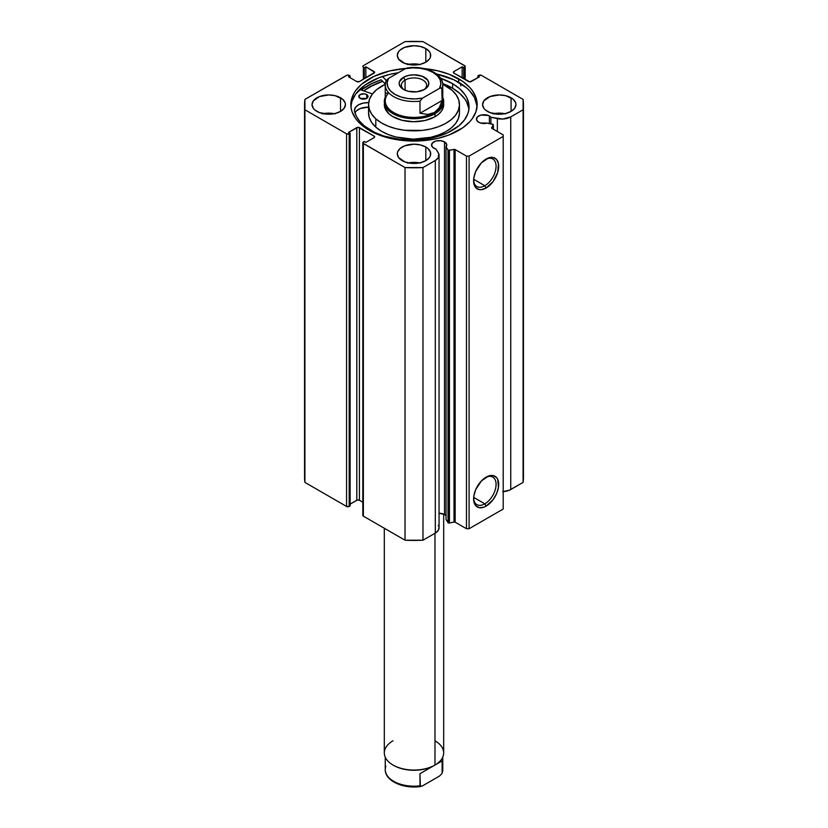 <?xml version="1.0" encoding="UTF-8"?>
<svg xmlns="http://www.w3.org/2000/svg" width="828" height="828" viewBox="0 0 828 828"><rect width="100%" height="100%" fill="white"/><g stroke="black" fill="none" stroke-linecap="round" stroke-linejoin="round"><path stroke-width="1.24" d="M448.01 149.992L448.01 522.623A1.118 0.642 0 0 0 448.269 522.861L448.269 150.23A1.118 0.642 180 0 1 448.01 149.992L446.044 146.867L446.634 144.248L444.522 141.909L444.522 514.54A7.607 4.388 0 0 0 439.047 513.256L444.522 514.54L444.522 141.909L440.631 140.708L436.232 140.957L432.827 142.571L431.543 145.014A7.607 4.388 180 0 1 436.232 140.957A7.607 4.388 180 0 1 444.522 141.909A7.607 4.388 180 0 1 446.758 145.014A7.607 4.388 180 0 1 446.044 146.867L446.044 519.498L448.01 522.623L446.044 519.498L446.044 146.867L448.01 149.992A1.118 0.642 180 0 0 448.269 150.23L448.269 522.861A1.118 0.642 180 0 1 448.01 522.623L448.01 149.992M433.769 148.119A7.607 4.388 180 0 1 431.543 145.014L432.827 147.456L435.932 148.999A7.607 4.388 180 0 1 433.769 148.119M489.389 116.003L489.389 123.548L489.389 116.003L488.241 115.465L481.099 115.051L477.694 116.676L476.41 119.108A7.607 4.388 180 0 1 481.099 115.051A7.607 4.388 180 0 1 489.389 116.003A7.607 4.388 180 0 1 490.911 117.255L489.389 116.003M478.636 122.213A7.607 4.388 180 0 1 476.41 119.108L477.694 121.55L480.499 123.01L487.226 123.093A7.607 4.388 180 0 1 478.636 122.213M484.835 503.828A15.887 9.17 120 0 0 496.075 484.742A15.887 9.17 120 0 0 485.477 477.539A15.887 9.17 -60 0 1 492.784 477.094A15.887 9.17 -60 0 1 495.216 489.824A15.887 9.17 -60 0 1 484.835 503.828L473.668 497.38L484.835 503.828A15.887 9.17 -60 0 1 476.897 504.614A15.887 9.17 -60 0 1 473.616 498.073A15.887 9.17 120 0 0 484.835 503.828L486.15 506.105L484.835 503.828M486.15 477.125A17.75 10.246 -60 0 1 498.694 484.37A17.75 10.246 -60 0 1 486.15 506.105L483.697 507.243L479.174 507.688L475.717 505.691L473.844 501.551L473.844 495.889L475.717 489.586L481.347 480.996L488.603 475.986L493.126 475.541L496.583 477.539L497.742 479.371L498.456 487.34L496.583 493.643L493.126 499.636L486.15 506.105A17.75 10.246 -60 0 1 473.606 498.86A17.75 10.246 -60 0 1 486.15 477.125L486.15 477.125M484.835 185.731A15.887 9.17 120 0 0 496.075 166.645A15.887 9.17 120 0 0 485.477 159.431A15.887 9.17 -60 0 1 492.784 158.997A15.887 9.17 -60 0 1 495.216 171.727A15.887 9.17 -60 0 1 484.835 185.731L473.668 179.283L484.835 185.731A15.887 9.17 -60 0 1 476.897 186.517A15.887 9.17 -60 0 1 473.616 179.966A15.887 9.17 120 0 0 484.835 185.731L486.15 188.008L484.835 185.731M486.15 159.028A17.75 10.246 -60 0 1 498.694 166.273A17.75 10.246 -60 0 1 486.15 188.008L481.347 189.674L479.174 189.591L475.717 187.594L473.844 183.443L473.844 177.792L475.717 171.489L481.347 162.899L488.603 157.889L493.126 157.444L496.583 159.442L498.456 163.582L497.742 172.369L493.126 181.539L486.15 188.008A17.75 10.246 -60 0 1 473.606 180.763A17.75 10.246 -60 0 1 486.15 159.028L486.15 159.028M460.699 85.967L460.699 83.514L460.699 85.967M458.671 78.805A63.166 36.473 180 0 1 477.166 104.597A63.166 36.473 180 0 1 438.178 138.286A63.166 36.473 180 0 1 369.329 130.379L378.903 134.923L395.66 139.497L414 141.06L426.327 140.367L438.178 138.286L449.097 134.923L462.831 127.729L469.714 121.788L472.364 118.549L475.955 111.708L477.166 104.597L475.955 97.476L472.364 90.635L469.714 87.406L462.831 81.454L449.097 74.272L438.178 70.897L424.008 68.579A63.166 36.473 180 0 1 458.671 78.805L458.671 82.293L458.671 78.805M477.094 106.336A63.166 36.473 0 0 0 458.671 82.293A63.166 36.473 0 0 0 436.501 74.002L454.075 79.881L466.526 87.82L469.714 90.883L474.444 97.487L477.094 106.336M334.295 113.684A16.695 9.636 0 0 0 323.168 113.684M340.536 97.776L340.536 111.407L344.158 108.282L345.431 104.597L345.11 102.713L342.616 99.236L335.123 95.686L328.737 94.951L319.453 96.576L313.305 100.902L312.032 104.597A16.695 9.636 180 0 1 322.34 95.686A16.695 9.636 180 0 1 340.536 97.776A16.695 9.636 180 0 1 345.431 104.597A16.695 9.636 180 0 1 335.123 113.498A16.695 9.636 180 0 1 316.927 111.407A16.695 9.636 180 0 1 312.032 104.597L313.305 108.282L314.847 109.948L319.453 112.608L328.737 114.233L335.123 113.498L340.536 111.407L340.536 97.776M419.568 64.449A16.695 9.636 0 0 0 408.432 64.449M425.809 48.552L425.809 62.183L429.421 59.057L430.374 57.246L430.374 53.489L429.421 51.678L425.809 48.552L420.386 46.461L414 45.726L404.726 47.351L400.121 50.011L398.579 51.678L397.305 55.362A16.695 9.636 180 0 1 407.614 46.461A16.695 9.636 180 0 1 425.809 48.552A16.695 9.636 180 0 1 430.695 55.362A16.695 9.636 180 0 1 420.386 64.273A16.695 9.636 180 0 1 402.191 62.183A16.695 9.636 180 0 1 397.305 55.362L398.579 59.057L404.726 63.383L414 65.008L420.386 64.273L425.809 62.183L425.809 48.552M419.568 162.909A16.695 9.636 0 0 0 408.432 162.909M425.809 147.011L425.809 160.642L429.421 157.517L430.374 155.705L430.374 151.938L427.879 148.471L425.809 147.011L420.386 144.921L414 144.186L404.726 145.811L400.121 148.471L397.626 151.938L397.305 153.822A16.695 9.636 180 0 1 407.614 144.921A16.695 9.636 180 0 1 425.809 147.011A16.695 9.636 180 0 1 430.695 153.822A16.695 9.636 180 0 1 420.386 162.733A16.695 9.636 180 0 1 402.191 160.642A16.695 9.636 180 0 1 397.305 153.822L398.579 157.517L404.726 161.843L410.74 163.282L420.386 162.733L425.809 160.642L425.809 147.011M504.832 113.684A16.695 9.636 0 0 0 493.705 113.684M511.073 97.776L511.073 111.407L514.695 108.282L515.968 104.597L515.647 102.713L513.153 99.236L505.66 95.686L499.263 94.951L489.99 96.576L483.842 100.902L482.569 104.597A16.695 9.636 180 0 1 492.877 95.686A16.695 9.636 180 0 1 511.073 97.776A16.695 9.636 180 0 1 515.968 104.597A16.695 9.636 180 0 1 505.66 113.498A16.695 9.636 180 0 1 487.464 111.407A16.695 9.636 180 0 1 482.569 104.597L483.842 108.282L485.384 109.948L489.99 112.608L499.263 114.233L505.66 113.498L511.073 111.407L511.073 97.776M439.026 527.395L438.229 530.469L435.311 533.087A12.762 7.369 0 0 0 439.047 527.871L439.047 155.24A12.762 7.369 180 0 0 438.281 152.725L435.932 148.999L438.778 153.729L438.229 157.837L435.311 160.456L422.973 167.577L405.027 167.577L362.964 143.172L364.279 141.474L365.852 142.385L374.121 137.614L374.66 136.858L374.121 136.102L358.12 127.305L348.536 132.387L350.12 133.298L349.199 133.826L346.57 133.826L304.911 109.772L304.911 99.412L347.17 75.131L350.12 75.886L348.536 76.797L356.806 81.568L359.424 81.568L374.66 72.326L365.852 66.799L364.279 67.71L363.368 67.182L362.819 66.426L363.368 65.66L405.027 41.617L422.973 41.617L465.036 66.012L463.721 67.71L462.148 66.799L453.879 71.57L453.34 72.326L453.879 73.092L469.88 81.879L479.464 76.797L477.88 75.886L478.801 75.358L481.43 75.358L523.089 99.412L523.089 109.772L510.752 116.893L502.699 119.035L490.911 117.255L490.911 123.869L490.911 117.255L497.359 118.611L497.359 131.517L497.359 118.611A12.762 7.369 180 0 0 510.752 116.893L523.089 109.772L523.089 482.403L509.386 490.207L502.699 491.666M493.364 124.831A1.118 0.642 180 0 0 492.639 124.231L487.226 123.093L493.26 124.562L491.708 128.216L503.207 134.892L503.207 136.403L469.093 156.099L466.474 156.099L454.914 149.454L448.269 150.23A1.118 0.642 180 0 0 449.438 150.375L449.438 523.006L448.269 522.861A1.118 0.642 0 0 0 449.438 523.006L454.003 522.054L449.438 523.006L449.438 150.375L454.003 149.423A1.118 0.642 180 0 1 455.172 149.568L455.172 522.199L454.003 522.054L454.003 149.423L454.003 522.054A1.118 0.642 0 0 1 455.172 522.199L466.474 528.73L455.172 522.199L455.172 149.568L466.474 156.099L469.093 156.099L469.093 528.73L466.474 528.73L466.474 156.099L466.474 528.73L469.093 528.73L503.207 509.034L469.093 528.73L469.093 156.099L503.207 136.403L503.207 134.892L491.894 128.361A1.118 0.642 180 0 1 491.635 127.688L493.302 125.049L493.302 129.168L493.302 125.049A1.118 0.642 180 0 0 493.364 124.831L493.364 129.209M405.834 68.434L389.822 70.897L373.925 76.404L361.474 84.332L355.636 90.635L353.556 94.009L351.134 101.016L351.134 108.168L352.045 111.708L355.636 118.549L358.286 121.788L369.329 130.379A63.166 36.473 180 0 1 350.834 104.597A63.166 36.473 180 0 1 405.834 68.434M445.888 515.616L444.522 514.54A7.607 4.388 0 0 1 446.044 515.792M438.281 525.356L438.778 526.36M439.047 155.24A12.762 7.369 180 0 1 435.311 160.456L435.311 533.087L422.973 540.208L422.973 167.577L435.311 160.456L435.311 533.087L422.973 540.208L405.027 540.208L363.368 516.154L362.964 514.985M304.549 477.228L304.549 104.597A109.451 63.197 180 0 0 304.911 109.772L304.549 477.228A109.451 63.197 0 0 0 304.911 482.403L346.57 506.457L346.57 133.826L346.57 506.457L304.911 482.403L304.911 109.772L346.57 133.826A1.853 1.066 180 0 0 349.199 133.826L349.199 506.457L346.57 506.457A1.853 1.066 0 0 0 349.199 506.457L350.12 505.929L350.12 133.298L350.12 505.929L349.199 506.457L349.199 133.826L350.12 133.298L348.536 132.387L356.806 127.615A1.853 1.066 180 0 1 359.424 127.615L359.424 500.247L362.819 502.203L359.424 500.247L357.406 500.019L350.12 504.107L356.806 500.247L356.806 127.615L356.806 500.247A1.853 1.066 0 0 1 359.424 500.247L359.424 127.615L374.121 136.102L374.121 137.614L365.852 142.385L364.279 141.474L363.368 142.012A1.853 1.066 180 0 0 362.819 142.768A1.853 1.066 180 0 0 363.368 143.523L405.027 167.577L405.027 540.208L363.368 516.154L363.368 143.523L363.368 516.154A1.853 1.066 0 0 1 362.819 515.399L362.819 142.768M304.549 104.597A109.451 63.197 180 0 1 304.911 99.412L346.57 75.358A1.853 1.066 180 0 1 349.199 75.358L350.12 75.886L350.12 77.708L350.12 75.886L348.536 76.797L356.806 81.568A1.853 1.066 180 0 0 359.424 81.568L374.121 73.092A1.853 1.066 180 0 0 374.66 72.326A1.853 1.066 180 0 0 374.121 71.57L374.121 73.092L374.121 71.57L365.852 66.799L365.852 77.863L365.852 66.799L364.279 67.71L364.279 78.763L364.279 67.71L363.368 67.182L363.368 79.302L363.368 67.182A1.853 1.066 180 0 1 362.819 66.426A1.853 1.066 180 0 1 363.368 65.66L405.027 41.617A109.451 63.197 180 0 1 422.973 41.617L464.632 65.66A1.853 1.066 180 0 1 465.181 66.426A1.853 1.066 180 0 1 464.632 67.182L463.721 67.71L463.721 78.763L463.721 67.71L462.148 66.799L462.148 77.863L462.148 66.799L453.879 71.57A1.853 1.066 180 0 0 453.34 72.326A1.853 1.066 180 0 0 453.879 73.092L453.879 71.57L453.879 73.092L468.576 81.568A1.853 1.066 180 0 0 471.194 81.568L479.464 76.797L477.88 75.886L477.88 77.708L477.88 75.886L478.801 75.358A1.853 1.066 180 0 1 481.43 75.358L523.089 99.412A109.451 63.197 180 0 1 523.451 104.597A109.451 63.197 180 0 1 523.089 109.772L523.089 482.403A109.451 63.197 0 0 0 523.451 477.228L523.089 482.403L510.752 489.524L510.752 116.893L510.752 489.524A12.762 7.369 0 0 1 503.207 491.635M505.66 113.86L499.263 113.136L492.877 113.86M420.386 163.095L414 162.36L407.614 163.095M420.386 64.636L414 63.901L407.614 64.636M335.123 113.86L328.737 113.136L322.34 113.86M503.207 509.034L503.207 136.403L503.207 509.034M464.632 67.182L464.632 79.302L464.632 67.182M374.121 136.102A1.853 1.066 180 0 1 374.66 136.858A1.853 1.066 180 0 1 374.121 137.614L374.121 136.102M398.32 72.75A63.166 36.473 0 0 0 350.906 106.336L352.045 100.964L355.636 94.123L365.169 84.942L378.903 77.749L389.822 74.385L398.32 72.75M381.18 79.83A66.043 38.129 0 0 0 361.205 90.014L372.103 83.452L381.18 79.83L385.289 83.97L381.18 79.83M363.678 90.883L373.925 84.735L382.608 81.279A63.166 36.473 180 0 0 363.678 90.883M422.973 167.577A109.451 63.197 180 0 1 405.027 167.577L405.027 540.208A109.451 63.197 0 0 0 422.973 540.208L422.973 167.577M443.684 101.565A29.684 17.14 180 0 1 434.99 113.684L434.99 116.707L434.99 113.684A29.684 17.14 180 0 1 402.636 117.4A29.684 17.14 180 0 1 384.316 101.565A29.684 17.14 180 0 1 385.248 97.311A29.684 17.14 0 0 0 399.303 116.458A29.684 17.14 0 0 0 434.99 113.684A29.684 17.14 0 0 0 442.752 97.311A29.684 17.14 180 0 1 443.684 101.565L443.684 104.597A29.684 17.14 180 0 1 422.383 121.033A29.684 17.14 180 0 1 389.046 113.881L392.669 116.51L402.191 120.319L413.514 121.726L424.909 120.536L434.638 116.914L438.405 114.347L441.231 111.407L443.011 108.209L443.684 104.877M459.447 104.597A45.447 26.237 180 0 0 452.202 90.376L442.732 84.259A45.447 26.237 180 0 1 452.202 90.376L456.269 94.951L458.722 99.898L459.447 105.021L458.422 110.134L455.7 115.03L451.374 119.532L445.609 123.455L438.623 126.653L430.705 129.002L422.135 130.41L404.395 130.244L395.919 128.671L388.125 126.166L381.335 122.844L375.798 118.808A45.447 26.237 180 0 1 368.553 104.597A45.447 26.237 180 0 1 385.268 84.259L376.626 89.662L372.3 94.154L369.578 99.049L368.553 104.162L369.278 109.286L371.731 114.233L375.798 118.808L375.798 127.139L375.798 118.808A45.447 26.237 180 0 0 426.834 129.768A45.447 26.237 180 0 0 459.447 104.597L459.447 112.929A45.447 26.237 0 0 1 426.834 138.1A45.447 26.237 0 0 1 375.798 127.139L381.335 131.176L388.125 134.498L395.919 137.003L413.255 139.166L430.705 137.334L438.623 134.985L445.609 131.787L451.374 127.864L455.7 123.362L458.422 118.466L459.447 113.353M368.553 104.597L368.553 112.929A45.447 26.237 0 0 0 375.798 127.139L371.731 122.565L369.278 117.617L368.553 112.494M363.761 90.904A63.073 36.422 180 0 1 382.66 81.32L370.137 86.754L363.761 90.904M384.316 104.307L384.792 107.661L389.046 113.881A29.684 17.14 180 0 1 384.316 104.597M434.99 740.791A29.684 17.14 180 0 1 434.99 765.031L434.338 765.403L434.99 765.031A29.684 17.14 0 0 0 443.684 752.911L443.684 514.126M434.99 533.273L434.99 765.031L434.99 533.273M423.646 89.9A12.617 7.286 0 0 0 422.539 79.84A12.617 7.286 0 0 0 405.078 80.057L403.505 77.325A14.842 8.57 180 0 1 424.495 77.325A14.842 8.57 180 0 1 424.495 89.445L427.714 86.671L428.842 83.39L427.714 80.109L422.249 76.259L414 74.82L408.318 75.472L403.505 77.325L399.448 81.713L399.158 83.39L400.286 86.671L403.505 89.445L408.318 91.308L416.898 91.794L424.495 89.445A14.842 8.57 180 0 1 403.505 89.445A14.842 8.57 180 0 1 403.505 77.325L405.078 80.057A12.617 7.286 180 0 1 418.823 78.474A12.617 7.286 180 0 1 426.617 85.201A12.617 7.286 180 0 1 423.646 89.9M405.078 90.231L405.078 80.057L405.078 90.231M442.131 97.352A28.752 16.601 180 0 1 434.338 112.546L434.99 113.684L434.338 112.546A28.752 16.601 180 0 1 396.767 114.098A28.752 16.601 180 0 1 388.756 92.85M385.972 80.958L385.248 84.901L385.248 100.809A28.752 16.601 0 0 0 402.998 116.148A28.752 16.601 0 0 0 434.338 112.546A28.752 16.601 0 0 0 442.752 100.809L442.752 84.901A28.752 16.601 180 0 1 442.131 88.358L442.131 100.478L439.275 107.764L434.338 112.546L427.724 114.43L419.982 113.26L419.982 101.14A28.752 16.601 180 0 1 385.248 84.901A28.752 16.601 180 0 1 385.869 81.444A28.752 16.601 0 0 0 385.258 85.346A28.752 16.601 0 0 0 419.982 101.14L419.982 113.26L442.131 100.478L441.759 87.768L439.482 88.368L422.632 98.097L419.982 101.14L422.632 98.097L415.304 98.905L407.883 98.511L400.928 96.959L394.977 94.371L390.485 90.935L387.804 86.919L387.131 82.634L388.518 78.401L385.869 81.444L386.241 80.44L382.391 76.507L386.262 80.409L388.518 78.401L405.368 68.672L388.518 78.401A26.9 15.535 180 0 0 394.977 94.371A26.9 15.535 180 0 0 422.632 98.097L440.279 87.965L442.131 88.358A28.752 16.601 0 0 0 442.742 84.466M407.655 68.072L405.368 68.672L412.696 67.875L420.117 68.269L427.072 69.811L433.023 72.409L437.515 75.845L440.196 79.85L440.869 84.145L439.482 88.368A26.9 15.535 180 0 0 433.023 72.409A26.9 15.535 180 0 0 405.368 68.672L406.941 68.041M385.869 93.564L387.018 92.902M434.338 112.546L439.275 107.764L442.131 100.478L419.982 113.26L427.724 114.43L434.338 112.546M404.354 89.9A12.617 7.286 180 0 1 401.383 85.201A12.617 7.286 180 0 1 405.078 80.057A12.617 7.286 0 0 0 404.354 89.9M384.316 528.254L384.316 752.911A29.684 17.14 0 0 0 402.636 768.746A29.684 17.14 0 0 0 434.99 765.031A29.684 17.14 180 0 1 393.01 765.031A29.684 17.14 180 0 1 393.01 740.791M393.01 765.031L393.662 765.403A28.752 16.601 0 0 0 434.338 765.403L442.131 760.911L442.131 773.021A28.752 16.601 0 0 0 442.752 769.574L442.752 757.165M421.007 786.445C403.981 789.281 384.896 781.146 385.248 769.574A28.752 16.601 0 0 0 419.982 785.813L419.982 773.694L434.338 765.403A28.752 16.601 180 0 1 393.341 765.217M442.742 769.129A28.752 16.601 180 0 1 442.131 773.021L442.131 760.911L423.957 771.396L419.982 773.694L420.345 786.403L422.632 785.793L439.482 776.074L442.017 773.538L439.482 776.074L422.632 785.793L421.059 786.434L419.982 785.813A28.752 16.601 180 0 1 385.258 770.009A28.752 16.601 180 0 1 385.869 766.117M439.554 762.391L438.923 762.764L439.554 762.391M434.897 765.082L433.748 765.745L434.897 765.082M428.355 768.86L427.196 769.533L428.355 768.86M394.977 782.067L400.928 784.665L407.883 786.207M415.304 786.6L419.02 786.341M442.131 773.021L442.017 773.538M421.059 786.434L420.345 786.403M360.087 98.346A4.637 2.681 180 0 1 358.772 96.472A4.637 2.681 180 0 1 361.66 93.999A4.637 2.681 180 0 1 366.721 94.599L366.721 98.346L366.721 94.599L364.361 93.854L360.159 94.558L358.845 96.969L361.588 98.936L365.945 98.718L368.046 96.503L366.721 94.599A4.637 2.681 180 0 1 368.046 96.472A4.637 2.681 180 0 1 365.158 98.956A4.637 2.681 180 0 1 360.087 98.346M365.862 98.749A4.637 2.681 0 0 0 360.956 98.749M370.416 130.141A57.515 33.203 180 0 1 354.456 110.983L356.351 116.282L359.714 121.323L364.444 125.98L374.556 132.356L383.861 136.03L399.686 139.414L410.895 140.129L427.621 138.804L438.084 136.382L447.524 132.822L459.002 125.68L464.425 119.967L467.81 113.767L468.7 110.548L468.824 104.038L466.754 97.642L464.912 94.558L459.706 88.782L452.647 83.711A57.515 33.203 180 0 1 469.052 106.926A57.515 33.203 180 0 1 433.251 137.676A57.515 33.203 180 0 1 370.416 130.141M468.824 108.582L466.754 102.186L464.912 99.101L459.706 93.326L452.647 88.254L452.647 83.711L452.647 88.254A57.515 33.203 -0 0 0 442.669 83.556L452.647 88.254A57.515 33.203 -0 0 1 468.907 109.192M440.641 78.287A57.515 33.203 180 0 1 452.647 83.711L440.641 78.287M359.662 89.486L372.465 93.937L359.662 89.486M368.708 102.6L362.985 103.148L358.255 104.959L355.243 107.733L354.477 110.983A13.507 7.794 180 0 1 354.436 110.393A13.507 7.794 180 0 1 368.584 102.61L368.584 103.521L368.677 102.61M368.584 107.154L360.449 108.447L356.495 110.797L354.943 112.825A13.507 7.794 0 0 1 368.553 107.154M366.028 98.811L360.873 98.78M465.181 79.612L465.181 66.426M523.451 477.228L523.451 104.597M434.99 765.031L434.338 765.403M442.752 84.901C443.104 73.33 424.019 65.195 406.993 68.031M385.248 769.574L385.248 757.165M442.028 773.518L442.752 769.574"/></g></svg>
